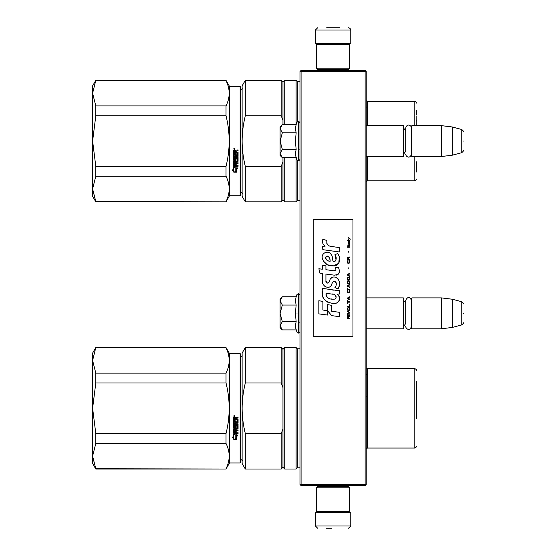 <?xml version="1.0" encoding="UTF-8"?>
<svg xmlns="http://www.w3.org/2000/svg" width="556" height="556" viewBox="0 0 556 556"><rect width="100%" height="100%" fill="white"/><g stroke="black" fill="none" stroke-linecap="round" stroke-linejoin="round"><path stroke-width="0.83" d="M365.118 71.522L365.118 484.478L365.667 485.027L366.223 484.478L366.223 71.522L365.118 70.417L301.074 70.417L300.525 70.973L301.074 71.522L365.118 71.522L365.667 70.973M365.667 485.027L365.118 485.583L301.074 485.583L300.525 485.027L301.074 484.478L301.074 71.522M365.118 484.478L301.074 484.478M300.525 485.027L299.976 484.478L299.976 71.522L300.525 70.973M366.223 328.791L403.322 328.791L403.322 297.877L366.223 297.877M403.322 328.791L403.76 328.346L403.76 298.315L403.322 297.877M411.933 328.791L411.489 328.346L411.489 298.315L411.933 297.877L441.304 297.877L441.304 328.791L411.933 328.791L411.933 297.877M452.348 299.232L461.751 301.748L461.751 324.912L452.348 327.435L452.348 299.232L441.304 297.877M463.384 313.334C463.384 301.143 463.384 301.143 463.384 313.334C463.384 325.524 463.384 325.524 463.384 313.334M366.223 156.542L403.322 156.542L403.322 125.628L366.223 125.628M403.322 156.542L403.76 156.104L403.76 126.066L403.322 125.628M411.933 156.542L411.489 156.104L411.489 126.066L411.933 125.628L441.304 125.628L441.304 156.542L411.933 156.542L411.933 125.628M452.348 126.983L461.751 129.506L461.751 152.671L452.348 155.187L452.348 126.983L441.304 125.628M463.384 141.085C463.384 128.895 463.384 128.895 463.384 141.085C463.384 153.275 463.384 153.275 463.384 141.085M403.76 153.894L405.706 151.343L405.706 128.047L405.706 130.834L403.76 128.276M403.76 326.143L405.706 323.585L405.706 300.296L405.706 303.076L403.76 300.525M281.989 329.583L280.099 327.686L280.099 325.767L282.316 329.903L296.16 329.903L295.354 325.851L296.16 321.618L295.354 313.334L296.16 305.042L295.354 300.817L296.16 296.758L282.316 296.758L280.099 300.9L280.099 325.767L282.323 321.618L280.099 313.334L282.323 305.042L296.16 305.042M297.008 313.334C297.008 337.707 297.008 337.707 297.008 313.334C297.008 288.96 297.008 288.96 297.008 313.334M295.514 327.553L297.008 332.224L298.648 333.1L299.976 331.772M282.323 305.042L280.099 300.9L280.099 298.982L281.989 297.085M296.16 321.618L282.323 321.618M281.989 157.334L280.099 155.437L280.099 153.519L282.316 157.661L296.16 157.661L295.354 153.602L296.16 149.376L295.354 141.085L296.16 132.801L295.354 128.568L296.16 124.509L282.316 124.509L280.099 128.651L280.099 153.519L282.323 149.376L280.099 141.085L282.323 132.801L296.16 132.801M297.008 141.085C297.008 165.459 297.008 165.459 297.008 141.085C297.008 116.711 297.008 116.711 297.008 141.085M295.514 155.305L297.008 159.975L298.648 160.851L299.976 159.523M282.323 132.801L280.099 128.651L280.099 126.733L281.989 124.843M296.16 149.376L282.323 149.376M349.661 487.786L348.556 486.681L317.636 486.681L316.538 487.786L349.661 487.786L349.661 511.416L348.556 512.521L317.636 512.521L316.538 511.416L349.661 511.416M316.538 511.416L316.538 487.786M316.538 68.214L317.636 69.319L348.556 69.319L349.661 68.214L316.538 68.214L316.538 44.584L317.636 43.479L348.556 43.479L349.661 44.584L316.538 44.584M349.661 44.584L349.661 68.214M335.678 512.743L323.557 512.743M350.766 525.99L315.433 525.99L315.433 512.743L350.766 512.743L350.766 525.99L348.556 528.2M326.469 528.2L331.591 528.2M315.433 30.01L350.766 30.01L350.766 43.257L315.433 43.257L315.433 30.01L317.636 27.8M339.723 27.8L326.643 27.8M95.799 347.827L226.021 347.563L95.799 347.563L92.616 360.455L95.799 373.132L95.799 382.994L92.616 408.236L95.799 433.59L226.021 433.59C230.24 416.722 230.24 399.854 226.021 382.994L226.021 373.132L95.799 373.132M92.616 360.455L92.616 353.081L95.799 347.563M229.531 462.946L229.531 353.637L240.129 353.637L240.129 462.946L229.531 462.946L226.021 469.021L95.799 468.75L92.616 456.128L95.799 469.021L92.616 463.495L92.616 408.34M92.616 456.073L95.799 443.452L226.021 443.452C230.24 451.882 230.24 460.319 226.021 468.75M92.616 408.236L92.616 360.503M229.531 353.637L226.021 347.563M226.021 443.452L226.021 433.59M226.021 347.827C230.24 356.264 230.24 364.694 226.021 373.132M95.799 443.452L95.799 433.59M226.021 382.994L95.799 382.994M234.278 415.492L234.827 416.055L234.278 416.611L233.722 416.055L234.278 415.492M236.175 422.185L236.175 420.836L236.175 422.303L237.259 422.171L237.259 419.926L233.722 419.794L233.722 417.507L238.072 417.167L238.072 417.987L236.175 418.327L238.072 417.903L238.072 417.097M235.355 426.793L235.355 425.521L235.355 426.938L234.542 426.938L234.542 424.701L238.072 424.701L238.072 423.922L234.542 423.922L234.542 423.137L238.072 422.803L238.072 419.474L236.175 419.141L236.175 418.327M235.355 425.521L238.072 425.521L237.732 429.03L236.175 428.864L238.072 428.551L238.072 425.521M238.072 432.603L238.072 433.332L233.722 433.027L233.722 428.718L233.722 433.228L238.072 433.534L238.072 432.804L236.175 432.804L236.175 431.081L235.355 431.081L235.355 432.804L234.542 432.686L234.542 430.782L238.072 430.782L238.072 430.031L236.175 430.031L236.175 429.03M233.722 428.718L237.127 428.398L237.259 426.118L236.175 425.972L237.259 426.118M236.175 420.836L235.355 420.836L235.355 422.303L234.674 422.303L234.542 420.447L233.722 420.447L233.722 427.529L235.834 427.849L236.175 426.118M233.742 439.337L236.571 439.337L235.07 438.594L235.07 434.841L233.722 434.146L233.722 437.926L232.332 437.231L233.742 439.337L232.332 437.002M236.571 435.452L237.94 436.147L236.529 433.986L233.722 433.986L235.223 434.757L235.223 438.517L236.571 439.184L236.571 435.237L237.94 435.925M240.129 353.637L240.567 354.075L240.567 462.502L240.129 462.946M234.827 416.02L234.278 416.541L233.722 416.027M237.732 423.137L238.072 419.474M237.732 423.012L234.542 423.137M234.542 424.701L238.072 424.569L238.072 423.797M234.542 430.782L238.072 430.601L238.072 429.857M235.355 432.603L235.355 431.081M236.175 432.603L236.175 431.081M236.175 427.376L233.722 427.376L233.722 420.447M234.542 422.06L234.542 420.447M235.355 422.185L235.355 420.836M237.259 419.926L233.722 419.704L233.722 417.507M235.07 438.35L235.07 434.841M236.064 439.087L233.742 439.087M233.722 437.69L233.722 434.146M236.571 438.934L235.223 438.274M235.223 434.757L233.722 433.784M234.66 416.173L234.66 415.735L233.944 415.735L233.881 416.284L234.66 416.284L234.319 415.951M235.355 417.903L234.542 418.036L234.542 419.141L235.355 419.141L235.355 417.903M235.355 428.864L234.542 428.989L234.674 430.031L235.355 430.031L235.355 428.864M234.66 415.798L233.881 415.86M235.355 417.987L234.542 418.119M235.355 429.03L234.542 429.156M416.569 418.383L416.569 381.506M416.569 387.567L416.569 407.173M245.3 469.021L242.117 463.495L242.117 408.292C242.124 416.444 243.187 424.881 245.3 433.59L281.204 433.59L281.204 469.021L245.3 469.021L245.3 433.59M282.969 387.588L282.969 349.328L281.204 347.563L245.3 347.563L242.117 353.081L242.117 408.292C242.124 400.132 243.187 391.702 245.3 382.994L281.204 382.994L282.969 387.588L282.969 428.989L281.204 433.59M245.3 347.563L245.3 382.994M281.204 347.563L281.204 382.994M281.204 469.021L282.969 467.248L282.969 428.989M282.969 467.248L284.735 469.021L284.735 347.563L282.969 349.328M299.976 467.804L297.321 467.804L296.105 469.021L296.105 347.563L284.735 347.563M297.321 467.804L297.321 348.779L296.105 347.563M367.523 420.433L367.523 374.278L366.223 374.278M366.223 396.143L367.544 396.143M416.131 383.042L416.569 408.292M95.799 80.627L226.021 80.356L95.799 80.356L92.616 93.248L95.799 105.925L95.799 115.787L92.616 141.029L95.799 166.383L226.021 166.383C230.24 149.515 230.24 132.655 226.021 115.787L226.021 105.925L95.799 105.925M92.616 93.248L92.616 85.881L95.799 80.356M229.531 195.74L229.531 86.43L240.129 86.43L240.129 195.74L229.531 195.74L226.021 201.814L95.799 201.543L92.616 188.922L95.799 201.814L92.616 196.296L92.616 141.141M92.616 188.873L95.799 176.245L226.021 176.245C230.24 184.682 230.24 193.113 226.021 201.543M92.616 141.029L92.616 93.304M229.531 86.43L226.021 80.356M226.021 176.245L226.021 166.383M226.021 80.627C230.24 89.057 230.24 97.495 226.021 105.925M95.799 176.245L95.799 166.383M226.021 115.787L95.799 115.787M234.278 148.292L234.827 148.848L234.278 149.411L233.722 148.848L234.278 148.292M236.175 154.985L236.175 153.63L236.175 155.096L237.259 154.971L237.259 152.719L233.722 152.587L233.722 150.308L238.072 149.96L238.072 150.78L236.175 151.121L238.072 150.704L238.072 149.891M235.355 159.586L235.355 158.321L235.355 159.739L234.542 159.739L234.542 157.501L238.072 157.501L238.072 156.716L234.542 156.716L234.542 155.93L238.072 155.597L238.072 152.274L236.175 151.934L236.175 151.121M235.355 158.321L238.072 158.321L237.732 161.831L236.175 161.664L238.072 161.344L238.072 158.321M238.072 165.403L238.072 166.126L233.722 165.82L233.722 161.511L233.722 166.022L238.072 166.334L238.072 165.598L236.175 165.598L236.175 163.881L235.355 163.881L235.355 165.598L234.542 165.479L234.542 163.575L238.072 163.575L238.072 162.825L236.175 162.825L236.175 161.831M233.722 161.511L237.127 161.191L237.259 158.912L236.175 158.773L237.259 158.912M236.175 153.63L235.355 153.63L235.355 155.096L234.674 155.096L234.542 153.241L233.722 153.241L233.722 160.33L235.834 160.649L236.175 158.912M233.742 172.131L236.571 172.131L235.07 171.394L235.07 167.634L233.722 166.946L233.722 170.727L232.332 170.032L233.742 172.131L232.332 169.795M236.571 168.253L237.94 168.941L236.529 166.786L233.722 166.786L235.223 167.558L235.223 171.317L236.571 171.978L236.571 168.03L237.94 168.718M240.129 86.43L240.567 86.875L240.567 195.302L240.129 195.74M234.827 148.82L234.278 149.342L233.722 148.82M237.732 155.93L238.072 152.274M237.732 155.812L234.542 155.93M234.542 157.501L238.072 157.369L238.072 156.59M234.542 163.575L238.072 163.394L238.072 162.651M235.355 165.403L235.355 163.881M236.175 165.403L236.175 163.881M236.175 160.17L233.722 160.17L233.722 153.241M234.542 154.853L234.542 153.241M235.355 154.985L235.355 153.63M237.259 152.719L233.722 152.497L233.722 150.308M235.07 171.151L235.07 167.634M236.064 171.88L233.742 171.88M233.722 170.483L233.722 166.946M236.571 171.734L235.223 171.074M235.223 167.558L233.722 166.578M234.66 148.966L234.66 148.528L233.944 148.528L233.881 149.077L234.66 149.077L234.319 148.751M235.355 150.704L234.542 150.836L234.542 151.934L235.355 151.934L235.355 150.704M235.355 161.664L234.542 161.782L234.674 162.825L235.355 162.825L235.355 161.664M234.66 148.591L233.881 148.654M235.355 150.78L234.542 150.912M235.355 161.831L234.542 161.949M416.569 120.367L416.569 121.104M245.3 201.814L242.117 196.296L242.117 141.085C242.124 149.244 243.187 157.675 245.3 166.383L281.204 166.383L281.204 201.814L245.3 201.814L245.3 166.383M282.969 120.381L282.969 82.121L281.204 80.356L245.3 80.356L242.117 85.881L242.117 141.085C242.124 132.926 243.187 124.495 245.3 115.787L281.204 115.787L282.969 120.381L282.969 124.509M245.3 80.356L245.3 115.787M281.204 201.814L282.969 200.049L282.969 161.789L281.204 166.383M281.204 80.356L281.204 115.787M282.969 157.661L282.969 161.789M282.969 200.049L284.735 201.814L284.735 157.661M282.969 82.121L284.735 80.356L284.735 124.509M299.976 200.598L297.321 200.598L296.105 201.814L296.105 157.661M299.976 81.572L297.321 81.572L296.105 80.356L296.105 124.509M297.321 200.598L297.321 160.469M297.321 81.572L297.321 121.701M367.523 107.079L367.523 125.628L367.523 107.079L366.223 107.079M416.569 172.026L416.569 161.81M416.569 114.355L416.569 110.151M416.131 115.843L416.298 125.628M350.412 239.149L348.153 237.148L349.14 238.302L348.153 239.615L349.474 238.538L350.412 239.149M349.661 318.852L349.661 318.393L348.675 318.393L348.675 317.08L349.661 316.461L349.661 315.919L348.577 316.614L347.827 316.079L347.451 318.852L349.661 318.852M347.451 315.308L349.661 315.308L349.661 314.842L347.451 314.842L347.451 315.308M347.451 314.223L349.661 312.986L349.661 312.375L347.451 311.138L347.451 311.603L349.376 312.68L347.451 313.765L347.451 314.223M347.451 308.67L347.778 310.29L349.328 310.29L349.328 307.663L347.966 307.51L347.451 308.67M347.451 306.356L347.451 306.815L349.661 306.815L349.661 304.042L349.376 306.356L347.451 306.356M349.661 297.251L349.661 296.786L347.451 298.023L347.451 298.641L349.661 299.872L349.099 299.1L349.099 297.557L349.661 297.251M349.328 289.613L347.778 289.613L347.451 292.47L349.661 292.47L349.328 289.613M347.778 288.766L347.451 288.071L347.778 288.766M347.451 286.215L349.661 287.452L349.099 286.681L349.099 285.138L349.661 284.366L347.451 285.596L347.451 286.215M349.515 281.204L348.911 280.662L347.778 280.891L347.451 283.748L349.661 283.748L349.515 281.204M349.515 277.5L348.911 276.957L347.778 277.187L347.451 280.043L349.661 280.043L349.515 277.5M348.862 268.937L348.626 267.853L348.862 268.937M347.451 247.253L349.661 247.253L349.661 246.788L347.451 246.788L347.451 247.253M349.613 242.082L349.661 241.234L348.39 241.464L348.438 243.702L348.438 241.853L349.099 243.702L349.613 243.243L349.613 242.082M347.688 300.49L347.451 303.423L347.688 302.186L349.661 302.186L349.661 301.727L347.688 301.727L347.688 300.49M349.661 273.253L347.451 274.49L347.451 275.109L349.661 276.339L349.099 275.567L349.099 274.025L349.661 273.253M349.286 245.557L349.661 244.473L349.189 245.168L348.341 245.168L348.153 244.32L347.778 245.168L348.153 246.176L348.341 245.557L349.286 245.557M349.328 260.604L348.911 263.071L347.875 262.842L348.014 260.528L347.59 260.91L347.5 262.682L347.966 263.454L349.515 262.995L349.328 260.604M349.661 259.443L348.675 259.443L348.675 258.13L349.661 257.518L349.661 256.976L348.577 257.671L347.827 257.129L347.451 259.909L349.661 259.909L349.661 259.443M348.862 252.653L348.626 251.576L348.862 252.653M349.661 240.616L349.661 240.234L347.451 240.234L347.451 240.616L349.661 240.616M331.8 246.607C327.894 246.106 326.275 244.07 326.949 240.484L322.841 239.309C321.952 242.096 322.716 244.376 325.149 246.155L322.619 246.294L322.814 249.679L339.313 251.958L339.313 247.587L330.264 246.287M337.645 253.536L334.914 254.738C336.748 257.317 336.637 259.541 334.58 261.431C331.487 262.064 333.371 256.524 331.279 254.717C328.332 249.345 320.221 253.383 322.57 259.047C324.217 263.85 327.727 266.115 333.093 265.844C339.973 266.671 341.363 257.685 337.645 253.536L338.882 255.677M325.927 280.655L325.927 274.066L333.781 275.095C338.931 275.046 340.48 272.496 338.43 267.457L335.365 267.457C336.429 269.535 335.893 270.64 333.767 270.786L325.92 269.688L325.92 265.865L322.341 265.247L322.341 269.222L318.866 268.75L319.943 273.204L322.341 273.531L322.341 280.655C321.389 285.666 329.145 290.413 331.564 284.783C332.37 281.822 333.822 280.898 335.914 282.017C336.644 284.026 336.324 285.881 334.948 287.584L337.978 288.918C340.793 284.262 340.105 280.398 335.914 277.326C332.884 276.395 330.799 277.416 329.659 280.398C329.618 283.275 325.385 284.206 325.927 280.655L326.803 283.018M336.999 290.454L322.549 288.39C320.84 296.626 323.926 301.574 331.8 303.235C337.652 305.654 342.899 297.675 336.999 294.2L339.341 294.068L339.341 290.454L336.999 290.454M327.588 304.625L327.588 310.693L331.647 315.613L339.487 316.691L339.487 312.319L331.647 311.235L331.647 305.327L327.588 304.625M318.845 313.869L327.547 315.057L327.547 310.686L322.904 310.033L322.904 301.421L318.845 300.72L318.845 313.869M352.97 219.481L313.223 219.481L313.223 336.519L352.97 336.519L352.97 219.481M329.298 245.926L328.471 245.411M327.15 244.16L326.692 243.007M322.598 242.722L322.8 243.285M334.914 254.738L336.095 259.708M335.421 260.972L334.538 261.445M323.05 260.729L327.338 264.795L333.551 265.831L338.764 263.266L339.32 257.122M337.978 288.918L339.431 285.582M339.598 283.032L339.403 281.6M338.333 279.209L337.902 278.667M332.676 277.09L330.556 278.73M328.909 282.038L328.408 282.775M328.186 282.962L327.72 283.164M331.188 285.555L332.161 283.72M333.656 281.392L334.191 281.183M334.364 281.162L336.283 283.011M336.31 284.137L336.123 285.228M322.904 283.623L323.321 284.547M324.843 286.34L325.733 286.868M327.171 287.292L327.852 287.355M329.479 287.077L330.445 286.465M335.365 267.457L335.852 268.77M335.122 270.661L334.274 270.807M334.385 275.157L335.087 275.192M336.248 275.137L337.117 274.893M338.097 274.33L338.66 273.767M339.195 272.53L339.375 270.814M333.398 290.149L331.967 289.954M335.657 303.228L337.124 302.825M338.938 301.296L339.299 300.504M339.584 298.892L339.563 298.183M339.438 297.39L338.521 295.542M322.424 291.601L322.271 293.644M322.584 296.376L323.335 298.329M326.706 301.693L327.553 302.137M329.597 261.23L328.269 260.854M326.532 259.888L325.698 258.366M325.67 258.206L325.698 257.108M326.998 256.017L327.797 256.156M328.652 256.677L329.263 257.623M329.562 258.387L329.84 259.374M331.8 294.027C335.476 293.297 338.284 299.434 333.329 299.204C328.645 299.385 326.226 297.397 326.08 293.234L332.919 294.249M334.406 294.798L334.788 295.014M335.748 295.82L336.081 296.522M336.144 297.092L336.102 297.439M336.081 297.828L335.393 298.732M332.62 299.128L331.001 298.899M329.868 298.648L328.103 297.981M326.817 297.001L326.087 295.597M325.99 294.756L326.018 293.818M348.39 318.393L347.688 318.393L347.966 316.461L348.39 318.393M347.736 308.67L348.014 307.975L349.099 307.975L349.237 309.824L348.014 309.984L347.736 308.67M348.911 297.634L348.911 299.024L347.639 298.329L348.911 297.634M347.736 290.614L348.014 289.919L349.099 289.919L349.376 292.004L347.736 292.004L347.736 290.614M348.911 285.214L348.911 286.604L347.639 285.909L348.911 285.214M347.736 281.899L348.014 281.204L349.099 281.204L349.376 283.282L347.736 283.282L347.736 281.899M347.736 278.195L348.014 277.5L349.099 277.5L349.376 279.585L347.736 279.585L347.736 278.195M349.14 241.777L349.286 243.32L348.862 242.625L349.14 241.777M348.911 274.101L348.911 275.491L347.639 274.796L348.911 274.101M348.39 259.443L347.688 259.443L347.966 257.518L348.39 259.443M330.139 261.313C326.747 260.993 325.385 259.346 326.066 256.372C328.86 256.205 330.215 257.845 330.139 261.313M296.16 296.758L297.008 294.444L298.648 293.568L298.648 333.1M298.252 293.568L298.252 333.1M296.16 124.509L297.008 122.195L298.648 121.319L298.648 160.851M298.252 121.319L298.252 160.851M367.523 374.278L367.523 396.143M367.544 448.039L414.804 448.039L414.804 368.538L367.544 368.538L367.544 448.039L366.223 448.636M367.523 156.542L367.523 175.091L367.523 156.542M367.544 156.542L367.544 180.832L366.223 181.43M414.804 125.628L414.804 101.338L367.544 101.338L367.544 125.628M367.544 180.832L414.804 180.832L414.804 156.542M298.648 322.167L299.976 322.167M452.348 327.435L441.304 328.791M461.751 301.748C463.287 303.103 463.836 303.819 463.384 303.882M461.751 324.912C463.287 323.557 463.836 322.848 463.384 322.779M298.648 149.918L299.976 149.918M452.348 155.187L441.304 156.542M461.751 129.506C463.287 130.855 463.836 131.57 463.384 131.633M461.751 152.671C463.287 151.315 463.836 150.6 463.384 150.537M411.489 128.047C411.628 125.58 407.145 122.8 405.706 128.047M405.706 154.123C405.588 156.444 409.828 159.516 411.489 154.123M411.489 300.296C409.563 296.563 407.631 296.563 405.706 300.296M405.706 326.372C405.609 328.631 409.744 331.828 411.489 326.372M298.648 293.568L299.976 294.895M298.648 121.319L299.976 122.647M322.056 486.681L322.056 485.583M344.136 486.681L344.136 485.583M322.306 512.521L321.722 512.743M343.886 512.521L344.47 512.743M315.433 525.99L317.636 528.2M344.136 69.319L344.136 70.417M322.056 69.319L322.056 70.417M343.886 43.479L344.47 43.257M322.306 43.479L321.722 43.257M350.766 30.01C351.413 29.802 349.557 27.661 348.556 27.8M226.021 469.021L95.799 469.021M240.352 357.501C242.006 356.459 242.59 355.868 242.117 355.729M240.352 459.082C242.006 460.118 242.59 460.709 242.117 460.848M296.105 469.021L284.735 469.021M299.976 348.779L297.321 348.779M367.544 368.538L366.223 367.94M414.804 448.039C416.451 447.01 417.042 446.426 416.569 446.273M414.804 368.538C416.451 369.566 417.042 370.157 416.569 370.31M226.021 201.814L95.799 201.814M240.352 90.294C242.006 89.259 242.59 88.668 242.117 88.529M240.352 191.876C242.006 192.918 242.59 193.502 242.117 193.641M296.105 201.814L284.735 201.814M296.105 80.356L284.735 80.356M367.544 101.338L366.223 100.74M414.804 180.832C416.451 179.81 417.042 179.22 416.569 179.067M414.804 101.338C416.451 102.36 417.042 102.95 416.569 103.103"/></g></svg>
